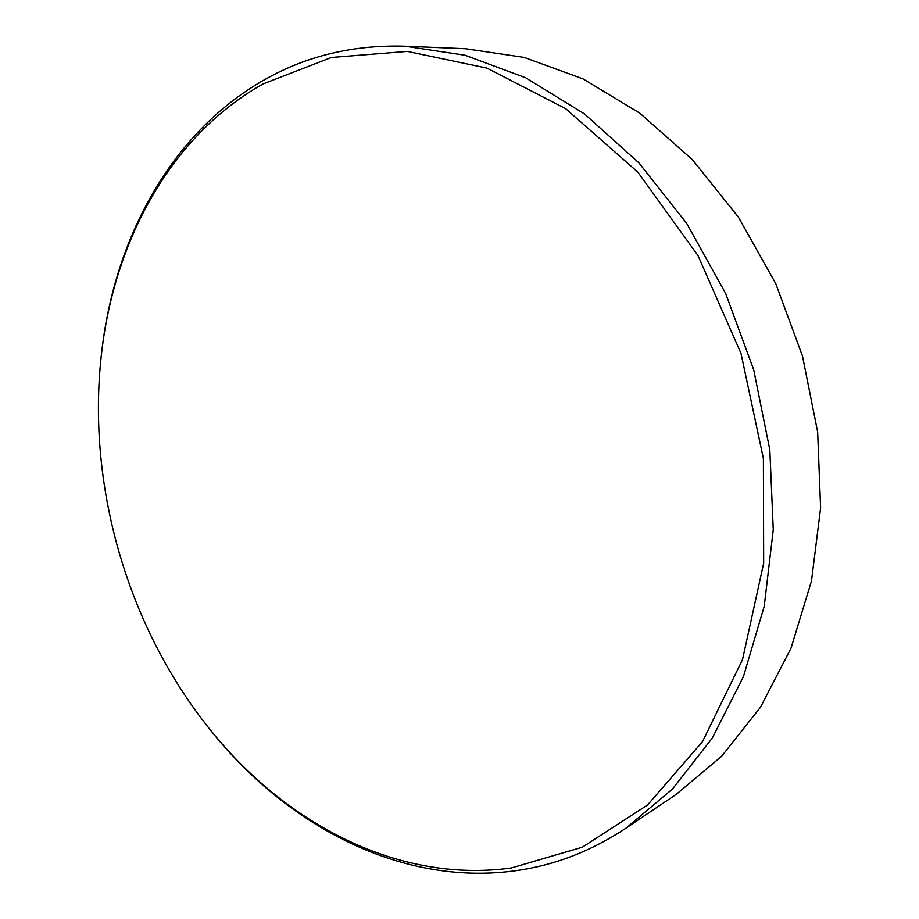 <?xml version="1.0" encoding="UTF-8"?>
<svg xmlns="http://www.w3.org/2000/svg" width="919" height="919" viewBox="0 0 919 919"><rect width="100%" height="100%" fill="white"/><g stroke="black" fill="none" stroke-linecap="round" stroke-linejoin="round"><path stroke-width="1.38" d="M263.11 83.916C169.624 136.46 113.198 242.765 101.147 357.009C87.42 484.118 126.167 621.244 204.386 722.368C279.996 820.874 395.687 884.055 511.332 867.961L582.336 847.215L647.585 804.964L702.495 741.667L742.506 659.612L763.666 563.163L763.39 458.558L740.99 353.378L697.969 255.539L637.855 172.163L565.633 108.637L486.932 68.098L407.266 51.395L331.403 57.472L263.11 83.916M204.386 722.368L205.408 723.678C281.651 822.999 398.387 886.869 515.295 870.775C554.157 865.48 591.043 851.281 625.942 828.203L672.467 789.007L712.282 738.095L743.437 676.591L764.217 606.333L773.27 529.735L769.812 449.805L753.718 369.863L725.596 293.322L686.7 223.409L638.9 162.881L584.415 113.876L525.679 77.782L465.117 55.243L404.957 46.191C353.413 44.686 306.682 55.818 264.775 79.597C170.371 132.83 113.485 240.169 101.32 355.366L101.147 357.009M625.942 828.203L676.189 794.395L721.633 756.28L760.541 707.159L791.041 648.136L811.488 580.969L820.61 507.966L817.657 431.976L802.494 356.078L775.693 283.477L738.439 217.171L692.455 159.745L639.877 113.221L583.002 78.885L524.14 57.392L465.462 48.707L404.957 46.191"/></g></svg>
